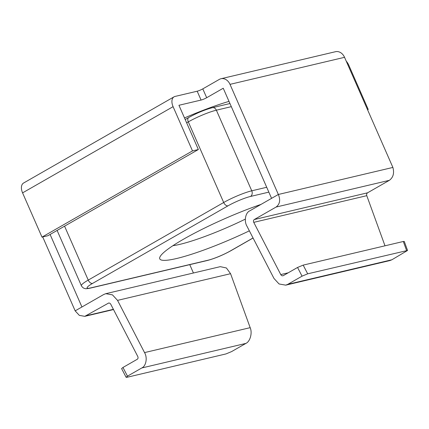 <?xml version="1.0" encoding="UTF-8"?>
<svg xmlns="http://www.w3.org/2000/svg" width="429" height="429" viewBox="0 0 429 429"><rect width="100%" height="100%" fill="white"/><g stroke="black" fill="none" stroke-linecap="round" stroke-linejoin="round"><path stroke-width="0.64" d="M184.497 117.937A75.912 10.645 -23.7 0 1 229.006 101.373M302.059 276.163L287.757 284.352L285.73 285.151L389.897 260.564L391.886 259.776L407.55 250.461L307.684 273.82L302.059 276.163L297.554 267.46L283.258 275.649C282.287 276.045 281.451 275.686 280.754 274.576L253.748 222.356C253.239 221.133 253.41 220.2 254.252 219.557L276.078 207.057C279.874 204.166 280.63 199.973 278.346 194.476L230.008 84.357A9.76 7.684 -103.3 0 0 220.994 78.738A9.76 7.684 -103.3 0 0 219.353 79.386L202.794 88.873L206.681 97.721A4.338 0.606 -23.7 0 1 201.067 100.059L178.941 105.282L198.364 149.523L192.503 150.906L173.085 106.665A9.76 5.861 -119.8 0 1 174.088 96.809A9.76 5.861 -119.8 0 1 175.053 96.434L197.184 91.211A4.338 0.606 156.3 0 0 202.794 88.873M189.757 264.645L193.425 272.994M50.096 234.454L81.939 306.982L103.759 294.482L105.786 293.683L112.457 294.868L117.541 300.375L144.546 352.595C147.635 357.647 146.112 366.109 141.768 367.975L127.472 376.169L126.11 377.3L127.081 377.273L225.97 353.93L231.596 351.592L245.897 343.398C250.171 341.543 252.525 332.893 250.177 327.665L230.571 273.697L226.41 267.975L220.286 266.656L105.786 293.683M42.718 236.947L75.166 310.864L81.939 306.982M75.166 310.864L79.322 315.369L84.781 316.339L108.628 303.04M109.03 303.003L108.264 303.185C109.234 302.788 110.071 303.147 110.768 304.258L137.773 356.478C138.277 357.7 138.111 358.628 137.269 359.271L122.967 367.465L127.472 376.169M126.11 377.3L121.611 368.597L122.967 367.465M384.995 245.806L366.779 195.678C366.436 194.417 366.698 193.463 367.556 192.814L389.382 180.314C393.259 177.402 394.428 173.112 392.889 167.439L344.546 57.32A9.76 7.684 -103.3 0 0 335.532 51.7L220.994 78.738M283.258 275.649L282.888 275.793M406.574 250.477L403.308 241.484L303.185 265.117L307.684 273.82M403.308 241.484L404.284 241.468L407.55 250.461M297.554 267.46L303.185 265.117M285.73 285.151L279.059 283.966L273.981 278.453L246.975 226.233C243.881 221.182 245.409 212.725 249.753 210.853L271.573 198.354L223.236 88.235L206.681 97.721M392.889 167.439L278.346 194.476L271.573 198.354M192.503 150.906L41.999 237.119L47.855 235.736L198.364 149.523M41.999 237.119L22.576 192.873A9.76 5.861 -119.8 0 1 23.584 183.022L174.088 96.809M367.583 109.797L368.216 109.433L348.798 65.192A9.76 5.861 60.2 0 0 346.208 61.106M367.497 109.604L368.216 109.433M172.908 245.688A65.069 9.127 156.3 0 0 179.81 244.369A65.069 9.127 156.3 0 0 245.318 219.128M249.356 230.84A75.912 10.645 -23.7 0 1 176.603 258.51A75.912 10.645 -23.7 0 1 159.861 257.159A75.912 10.645 -23.7 0 1 261.03 204.397M113.39 309.325L86.438 315.685M245.897 343.398L141.768 367.975M344.546 57.32L230.008 84.357M389.382 180.314L276.078 207.057M367.556 192.814L254.252 219.557M366.779 195.678L253.748 222.356M288.197 272.817L280.754 274.576M391.886 259.776L287.757 284.352M230.571 273.697L117.541 300.375M250.177 327.665L144.546 352.595M22.576 192.873L173.085 106.665M201.067 100.059L197.184 91.211M268.844 192.133L250.477 196.466A17.353 2.435 156.3 0 0 228.024 205.823L92.567 283.413A17.353 2.435 156.3 0 0 90.937 287.854L208.081 260.205A17.353 2.435 156.3 0 0 230.534 250.847L253.04 237.961M231.322 106.66L216.366 110.189L251.759 190.814L266.715 187.28M229.955 103.539L212.36 107.69A4.338 3.416 -103.3 0 1 216.366 110.189A21.691 3.041 156.3 0 0 188.304 121.884L186.647 122.833M64.565 226.169L88.24 280.094L223.691 202.504L188.304 121.884A4.338 2.606 -119.8 0 1 188.749 117.503L185.199 119.535M228.024 205.823A4.338 2.606 -119.8 0 1 223.691 202.504A21.691 3.041 -23.7 0 1 251.759 190.814A4.338 3.416 -103.3 0 1 250.477 196.466M57.116 230.432L81.392 285.741A21.691 3.041 -23.7 0 1 88.24 280.094A4.338 2.606 -119.8 0 0 92.567 283.413M253.067 238.02L230.963 250.681A4.338 2.606 -119.8 0 1 230.534 250.847M230.963 250.681C222.721 255.207 214.849 258.478 207.352 260.494A4.338 3.416 -103.3 0 0 208.081 260.205M207.352 260.494L90.208 288.143A4.338 3.416 -103.3 0 0 90.937 287.854M113.508 309.561L84.781 316.339M212.36 107.69C204.864 109.706 196.991 112.977 188.749 117.503M81.392 285.741C82.894 288.444 85.081 288.572 85.092 288.567C85.425 288.862 87.13 288.717 90.208 288.143"/></g></svg>
